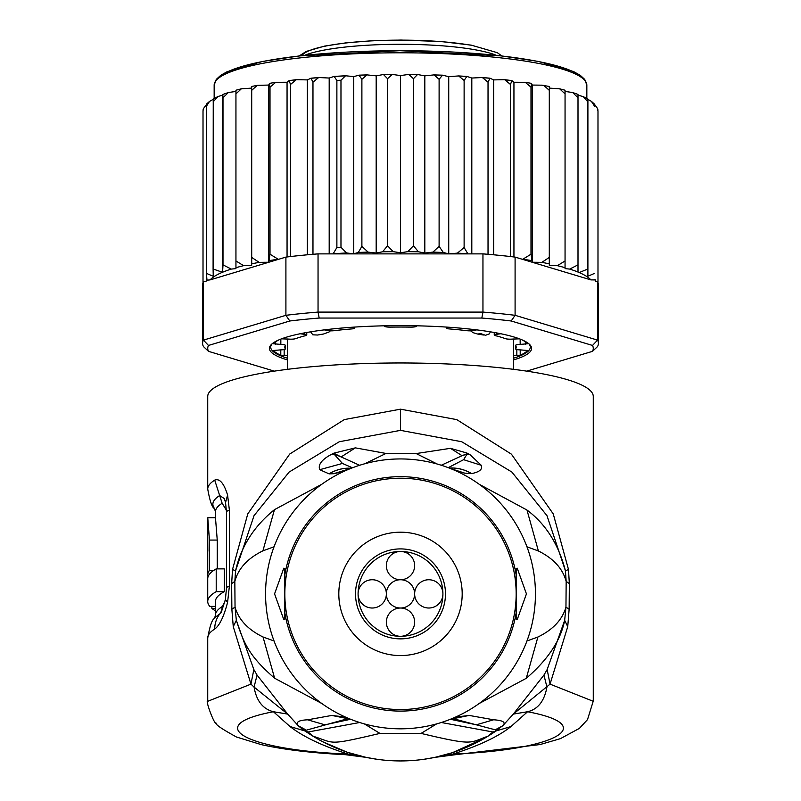<?xml version="1.0" encoding="UTF-8"?>
<svg xmlns="http://www.w3.org/2000/svg" width="801" height="801" viewBox="0 0 801 801"><rect width="100%" height="100%" fill="white"/><g stroke="black" fill="none" stroke-linecap="round" stroke-linejoin="round"><path stroke-width="1.2" d="M400.5 608.019A14.138 14.138 0 0 0 386.362 622.157A14.138 14.138 0 0 0 400.5 636.294A14.138 14.138 0 0 0 414.638 622.157A14.138 14.138 0 0 0 400.5 608.019A14.138 14.138 0 0 0 414.638 593.881A14.138 14.138 0 0 0 428.775 608.019A14.138 14.138 0 0 0 442.913 593.881A14.138 14.138 0 0 0 428.775 579.744A14.138 14.138 0 0 0 414.638 593.881A14.138 14.138 0 0 0 400.5 579.744A14.138 14.138 0 0 0 414.638 565.616A14.138 14.138 0 0 0 400.5 551.478A14.138 14.138 0 0 0 386.362 565.616A14.138 14.138 0 0 0 400.5 579.744A14.138 14.138 0 0 0 386.362 593.881A14.138 14.138 0 0 0 400.5 608.019M386.362 593.881A14.138 14.138 0 0 0 372.225 579.744A14.138 14.138 0 0 0 358.087 593.881A14.138 14.138 0 0 0 372.225 608.019A14.138 14.138 0 0 0 386.362 593.881M400.5 548.905A44.976 44.976 0 0 1 445.476 593.881A44.976 44.976 0 0 1 400.5 638.868A44.976 44.976 0 0 1 355.524 593.881A44.976 44.976 0 0 1 400.5 548.905M400.5 636.294A42.413 42.413 0 0 1 358.087 593.881A42.413 42.413 0 0 1 400.5 551.478A42.413 42.413 0 0 1 442.913 593.881A42.413 42.413 0 0 1 400.5 636.294M462.187 593.881A61.687 61.687 0 0 0 400.5 532.194A61.687 61.687 0 0 0 338.813 593.881A61.687 61.687 0 0 0 400.5 655.568A61.687 61.687 0 0 0 462.187 593.881M470.648 330.843L472.94 332.625L477.476 334.007L480.98 333.707L485.486 335.299L489.401 333.857L490.362 331.824M477.476 334.007A113.091 19.635 0 0 1 480.47 334.508A113.091 19.635 0 0 1 483.343 335.028M317.657 335.028A113.091 19.635 0 0 1 323.524 334.007L317.657 335.028L312.831 334.828L310.628 331.824M323.524 334.007L329.051 332.004L330.342 330.843M513.591 355.264L520.209 355.254A128.51 22.318 180 0 0 527.539 350.498L520.159 349.867A5.136 0.891 0 0 1 515.694 348.986A5.136 0.891 0 0 1 515.714 348.906A115.664 20.085 180 0 0 516.164 347.133A115.664 20.085 180 0 0 515.714 345.361A5.136 0.891 0 0 1 515.694 345.281A5.136 0.891 0 0 1 520.159 344.4L527.539 343.769A128.51 22.318 180 0 0 521.912 339.814M279.088 339.814A128.51 22.318 180 0 0 273.461 343.769L280.841 344.4A5.136 0.891 0 0 1 285.306 345.281A5.136 0.891 0 0 1 285.286 345.361A115.664 20.085 180 0 0 284.836 347.133A115.664 20.085 180 0 0 285.286 348.906A5.136 0.891 0 0 1 285.306 348.986A5.136 0.891 0 0 1 280.841 349.867L273.461 350.498A128.51 22.318 180 0 0 280.791 355.254L287.409 355.264M206.478 104.551L203.524 108.515L203.013 110.748L203.013 282.873A197.907 34.363 180 0 0 202.593 285.116L202.593 343.339A197.907 34.363 0 0 1 203.464 340.115L208.48 345.451L289.802 320.991L285.907 315.314A197.907 34.363 0 0 1 318.047 312.09L319.178 318.047L481.822 318.047L482.953 312.09A197.907 34.363 0 0 1 515.093 315.314L511.198 320.991L592.52 345.451L597.536 340.115A197.907 34.363 0 0 1 598.407 343.339L598.407 285.116A197.907 34.363 180 0 0 597.987 282.873A197.907 34.363 180 0 0 597.536 281.892L595.564 281.301L595.564 279.919L590.918 279.899L515.093 257.101L515.093 315.314L597.536 340.115L597.536 281.892M213.136 99.384L209.542 101.387L206.398 106.293L206.988 104.1M213.246 99.334L213.096 269.006L222.588 272.32L222.998 264.861L231.269 269.086L235.945 268.625L235.945 260.966L243.614 265.672L251.704 265.291L251.704 257.401L259.123 262.358L268.735 262.237L270.007 254.217L278.388 259.364L210.082 279.899A192.771 33.472 0 0 1 222.207 272.39M222.588 272.32L222.588 95.139L217.962 96.52L213.096 101.947M597.987 111.149L597.406 108.355L594.602 104.46L594.602 106.293L591.388 101.337L587.904 99.364L587.904 101.947L583.238 96.621L578.002 95.169L578.002 272.06L578.002 264.861L569.731 269.086A192.771 33.472 0 0 1 578.002 272.06L579.183 272.56A192.771 33.472 0 0 1 590.918 279.899M513.591 359.909A131.084 22.758 180 0 0 531.584 348.395A131.084 22.758 180 0 0 529.531 344.38A131.084 22.758 180 0 0 400.5 325.637A131.084 22.758 180 0 0 271.469 344.38A131.084 22.758 180 0 0 269.416 348.395A131.084 22.758 180 0 0 287.409 359.909M287.409 358.197A129.792 22.538 0 0 1 270.708 347.133A129.792 22.538 0 0 1 272.15 343.769M274.322 371.143L208.48 351.339L203.464 346.563A197.907 34.363 0 0 1 202.593 343.339M598.407 343.339A197.907 34.363 0 0 1 597.536 346.563L592.52 351.339L526.678 371.143M592.52 345.451A192.771 33.472 0 0 1 592.52 351.339M208.48 351.339A192.771 33.472 0 0 1 208.48 345.451M481.822 318.047A192.771 33.472 0 0 1 511.198 320.991M318.047 312.09L482.953 312.09L482.953 253.877L318.047 253.877L318.047 312.09M289.802 320.991A192.771 33.472 0 0 1 319.178 318.047M210.082 279.899L206.408 280.22L206.408 281.011L203.464 281.892L203.464 340.115L285.907 315.314L285.907 257.101L278.388 259.364M203.464 281.892A197.907 34.363 180 0 0 203.013 282.873M515.093 257.101A197.907 34.363 180 0 0 510.447 256.54A197.907 34.363 180 0 0 488.029 254.297A197.907 34.363 180 0 0 482.953 253.877M318.047 253.877A197.907 34.363 180 0 0 312.971 254.297A197.907 34.363 180 0 0 290.553 256.54A197.907 34.363 180 0 0 285.907 257.101M528.85 343.769A129.792 22.538 0 0 1 530.292 347.133A129.792 22.538 0 0 1 513.591 358.197M522.612 259.364L530.993 254.217L532.264 262.237L541.877 262.358L549.296 257.401L549.296 263.839L549.296 88.11L559.669 88.811L565.055 90.223L565.055 267.684L565.055 91.434L572.725 92.536L578.002 94.408M532.264 262.237L532.264 85.056L531.544 83.384L530.993 87.159L525.246 82.283L513.942 82.263L511.969 80.621L510.447 84.425L504.65 79.659L493.666 79.91L490.002 78.188L488.029 82.173L482.332 77.527L471.809 78.037L466.843 76.415L464.119 80.45L458.643 75.935L448.73 76.676L442.542 75.184L439.108 79.289L433.992 74.893L424.82 75.855L417.531 74.513L413.446 78.708L408.8 74.413L400.5 75.574L392.2 74.413L387.554 78.708L383.469 74.513L376.18 75.855L367.008 74.893L361.892 79.289L361.892 246.348L368.12 252.125L376.18 253.036L382.598 251.784L387.554 245.767L393.201 251.664L400.5 252.756L407.799 251.664L413.446 245.767L418.402 251.784L424.82 253.036L432.88 252.125L439.108 246.348L443.303 252.475L448.73 253.867L457.411 253.136L464.119 247.509L467.894 253.877M361.892 246.348L358.327 252.455A192.771 33.472 0 0 1 368.12 252.125M361.892 79.289L358.968 75.164L353.752 76.616L345.561 75.765L340.976 80.22L340.976 247.279L346.583 252.976L353.752 253.797L358.327 252.455M333.106 253.877L336.881 247.509L336.881 80.45L334.157 76.415L329.191 78.037L318.668 77.527L312.971 82.173L312.971 254.297M541.877 262.358A192.771 33.472 0 0 1 549.296 263.839L549.296 265.291L557.386 265.672L565.055 260.966M597.987 110.748L597.987 282.873M594.602 106.293L594.602 104.46M594.602 279.719L595.564 279.919M587.904 276.245L587.904 101.947L587.904 276.245L594.602 273.351M587.904 269.006L579.183 272.56M557.386 265.672A192.771 33.472 0 0 1 565.055 267.684L565.055 268.625L569.731 269.086M206.408 280.22L206.988 280.1L206.398 273.351L213.246 276.285L213.096 269.006M206.398 106.293L206.398 273.351M300.175 333.747L304.75 334.377A5.136 0.891 0 0 1 306.763 335.078A5.136 0.891 0 0 1 305.832 335.599A115.664 20.085 180 0 0 295.619 338.663A5.136 0.891 0 0 1 288.991 339.113L281.551 338.833M352.921 327.188L354.312 327.769A5.136 0.891 0 0 1 354.703 328.11A5.136 0.891 0 0 1 351.729 328.921A115.664 20.085 180 0 0 334.057 330.693A5.136 0.891 0 0 1 327.028 330.503L324.265 329.882M416.67 325.807L416.25 326.357A5.136 0.891 0 0 1 410.703 327.128A115.664 20.085 180 0 0 390.297 327.128A5.136 0.891 0 0 1 384.75 326.357L384.33 325.807M476.735 329.882L473.972 330.503A5.136 0.891 0 0 1 466.943 330.693A115.664 20.085 180 0 0 449.271 328.921A5.136 0.891 0 0 1 446.297 328.11A5.136 0.891 0 0 1 446.688 327.769L448.079 327.188M519.448 338.833L512.009 339.113A5.136 0.891 0 0 1 505.381 338.663A115.664 20.085 180 0 0 495.168 335.599A5.136 0.891 0 0 1 494.237 335.078A5.136 0.891 0 0 1 496.25 334.377L500.825 333.747M287.058 256.961L287.058 82.263L275.754 82.283L270.007 87.159L270.007 254.217M270.007 87.159L269.456 83.384L268.735 85.056L257.231 85.367L251.704 90.343L251.704 257.401M275.754 82.283L269.456 83.384M268.735 262.237L268.735 85.056M531.544 83.384L525.246 82.283M530.993 87.159L530.993 254.217M513.942 256.961L513.942 82.263M504.65 79.659L511.969 80.621M510.447 84.425L510.447 256.54M493.666 254.798L493.666 79.91M488.029 82.173L488.029 254.297M471.809 253.877L471.809 78.037M464.119 80.45L464.119 247.509M448.73 253.867L448.73 76.676M439.108 79.289L439.108 246.348M424.82 253.036L424.82 75.855M413.446 78.708L413.446 245.767M400.5 75.574L400.5 252.756M387.554 78.708L387.554 245.767M376.18 253.036L376.18 75.855M353.752 253.797L353.752 76.616M329.191 253.877L329.191 78.037M312.971 82.173L310.998 78.188L307.334 79.91L296.35 79.659L290.553 84.425L290.553 256.54M307.334 254.798L307.334 79.91M290.553 84.425L289.031 80.621L287.058 82.263M296.35 79.659L289.031 80.621M578.002 264.861L578.002 94.878M578.002 97.802L572.725 92.536M565.055 93.907L559.669 88.811M549.296 257.401L549.296 86.468L541.877 85.176L532.264 85.056M549.296 90.343L543.769 85.367M243.614 265.672A192.771 33.472 0 0 0 235.945 267.684L235.945 91.434L228.275 92.536L222.998 97.802L222.998 264.861M222.998 97.802L222.768 94.498L228.275 92.536M251.704 90.343L251.704 86.468L257.231 85.367M259.123 262.358A192.771 33.472 0 0 0 251.704 263.839L251.704 88.11L241.331 88.811L235.945 93.907L235.945 260.966M235.945 93.907L235.945 90.503M586.843 98.433L586.843 85.156A186.343 32.36 180 0 0 586.833 84.916A186.343 32.36 180 0 0 399.819 52.796A186.343 32.36 180 0 0 214.157 85.156L214.157 98.433M216.21 568.88L216.21 591.659A192.771 33.472 -0 0 0 207.729 601.481L207.729 578.702A192.771 33.472 180 0 1 216.21 568.88L224.29 568.88L224.29 591.659L216.21 591.659M207.94 575.789L207.94 577.131M207.749 537.381L207.839 551.008A192.771 33.472 180 0 0 207.729 552.119L207.729 574.898A192.771 33.472 0 0 1 209.451 570.442L209.451 540.064L207.759 517.766L207.729 537.04M208.46 575.789L207.799 575.789A192.771 33.472 0 0 1 207.729 574.898M215.439 606.387L209.812 606.387A192.771 33.472 -0 0 1 207.729 601.481M215.439 610.853A192.771 33.472 0 0 1 211.895 608.4L211.895 606.387M516.164 619.193L516.164 593.881A115.664 115.664 0 0 1 400.5 709.546A115.664 115.664 0 0 1 284.836 593.881A115.664 115.664 0 0 1 400.5 478.227A115.664 115.664 0 0 1 516.164 593.881L516.164 619.193L517.216 619.584L526.437 593.881L517.216 568.179L516.164 568.57L516.164 593.881L516.164 568.57M224.29 591.659A185.061 32.13 180 0 0 215.439 601.481L215.439 615.188A185.061 32.13 0 0 1 222.147 606.617L224.911 601.821M213.697 570.442L209.451 570.442M217.241 568.88L217.241 540.064L215.479 517.766L207.759 517.766M215.439 608.4L211.895 608.4M222.147 503.258A185.061 32.13 180 0 0 215.439 511.829L214.518 508.545A187.624 32.581 -0 0 1 219.664 495.549L222.147 503.258L226.463 510.317M467.083 454.057L463.619 459.684L467.083 454.057L462.077 455.699L466.763 453.797L466.853 453.016L469.897 454.567L467.083 454.057M449.271 468.064A38.558 37.897 -111.2 0 1 471.589 473.611C479.579 471.979 482.813 469.206 481.291 465.301L463.619 459.684L448.24 467.674M441.271 465.251L462.077 455.699L450.462 448.33L466.853 453.016M437.056 463.989L416.18 453.556L437.226 464.039M450.462 448.33L416.18 453.556L385.982 453.446L364.896 463.729M343.359 471.639L333.596 473.711L329.131 473.882L319.719 469.696C317.867 464.66 321.802 459.534 331.534 454.327L333.787 453.186L355.374 447.859L385.982 453.446L364.725 463.779M333.787 453.186L341.126 456.94L333.957 454.007L342.438 463.449L333.957 454.007L331.534 454.327M355.374 447.859L341.126 456.94L359.619 465.291M352.46 467.784L342.438 463.449L319.719 469.696M284.836 595.543L284.836 619.193L283.784 619.584L274.563 593.881L283.784 568.179L284.836 568.57L284.836 595.543M284.836 619.193L284.836 568.57M495.148 731.483L492.975 732.004L495.489 731.273L494.127 732.244A167.069 167.069 0 0 1 306.843 732.224L305.511 731.273L308.035 732.014L305.351 731.163M593.271 701.306L550.047 684.134L513.331 714.091L527.569 711.739C537.942 709.285 544.4 701.065 546.933 687.078L543.939 675.083L513.331 714.091L502.678 725.816L487.839 736.229L492.975 732.004L441.321 722.502M305.852 731.473L313.181 736.239L308.035 732.014L359.679 722.502M313.181 736.239C335.449 743.308 326.488 745.881 379.944 733.416L421.066 733.416L436.625 723.894M379.944 733.416L364.365 723.894M487.839 736.229C468.755 743.018 474.352 745.981 421.066 733.416M494.127 732.244L491.013 734.307M221.086 612.685L219.664 614.097A187.624 32.581 180 0 0 214.518 618.472L215.439 615.188M214.518 508.545C212.155 507.744 209.892 501.246 207.729 489.051A192.771 33.472 -0 0 1 214.708 480.119L219.664 495.549L224.29 498.572L225.542 502.557L226.493 512.159A25.702 4.466 180 0 1 229.386 510.107L229.386 586.082L227.584 602.362C223.799 616.78 219.514 625.671 214.708 629.045A25.702 24.39 -122.1 0 1 219.664 614.097A12.856 12.195 57.9 0 0 222.137 607.148L222.147 606.617M471.589 473.611L471.509 473.631A38.558 37.897 -111.2 0 0 449.311 468.084M481.291 465.301L469.897 454.567M329.041 473.862A38.558 37.867 -70.6 0 1 351.299 468.235M329.131 473.882A38.558 37.867 -70.6 0 1 351.259 468.255M333.596 473.711L350.738 468.455M471.509 473.631L464.67 473.121L449.952 468.335M464.67 473.121L457.311 471.489M265.562 593.881A134.938 134.938 0 0 0 400.5 728.82A134.938 134.938 0 0 0 535.438 593.881A134.938 134.938 0 0 0 400.5 458.943A134.938 134.938 0 0 0 265.562 593.881M316.605 738.362L302.057 728.88L305.031 730.542L347.724 718.687M377.301 759.328L366.107 757.376L347.374 752.279M346.963 752.139L322.853 741.806M322.623 741.686L316.816 738.482M400.5 760.95L412.195 760.539M423.699 759.328L434.893 757.376L452.124 752.77M490.763 734.467L485.426 737.761M485.256 737.851L452.535 752.64M526.948 546.783L538.392 550.978C553.511 558.477 562.773 568.63 566.167 581.426L565.957 607.128C562.352 619.704 552.99 629.676 537.892 637.025L526.948 640.98M567.739 626.642L564.665 620.334L547.153 669.546L550.047 684.134L567.739 626.642L569.141 609.291L569.341 583.579L568.49 569.491L565.446 570.853C558.597 544.33 545.781 524.054 526.978 510.037L479.188 484.265M568.49 569.491L553.261 513.932L511.428 454.177L456.77 419.624L400.5 409.171L344.34 419.584L289.712 454.047L247.779 513.862L232.51 569.491L235.554 570.853L254.027 515.654L289.141 472.049L339.304 441.731L400.5 430.367L461.706 441.731L511.859 472.049L546.973 515.654L565.446 570.853L566.167 581.426L569.341 583.579M569.141 609.291L565.957 607.128L564.665 620.334C560.75 640.309 547.944 659.644 526.257 678.327L479.168 703.518M453.076 754.031L455.419 754.702L434.893 757.376L453.076 754.031C479.208 745.621 498.512 736.459 510.978 726.537L527.569 711.739C601.941 725.776 552.53 750.347 453.076 754.031M214.708 480.119C219.634 478.217 223.92 483.193 227.584 495.058L229.386 510.107M364.665 757.065L347.924 754.031L345.581 754.702L366.047 757.356M455.419 754.702L540.084 744.55L560.44 738.642L579.413 728.369L587.513 719.598L593.271 701.065L593.271 396.455A192.771 33.472 180 0 0 400.5 362.973A192.771 33.472 180 0 0 207.729 396.455L207.729 489.051M232.51 569.491L231.659 583.579L231.859 609.291L233.261 626.642L250.953 684.134L207.729 701.306M233.261 626.642L236.335 620.334L235.043 607.128L234.833 581.426L235.554 570.853C240.991 546.652 253.947 526.257 274.453 509.676L321.892 484.204M498.933 728.89L495.979 730.542L495.228 729.801L476.285 724.815L450.382 719.268M453.276 718.687L476.285 724.815L493.616 719.789C503.178 720.399 506.192 722.412 502.678 725.816L495.228 729.801M350.618 719.268L324.946 724.825L307.624 719.819L331.814 715.433L348.024 718.717M305.211 731.053L290.022 726.537C303.299 736.82 322.603 745.991 347.924 754.031C248.49 750.347 199.069 725.776 273.431 711.739C262.858 709.035 256.41 700.815 254.067 687.078L287.669 714.091L257.061 675.083L254.067 687.078L250.953 684.134L253.847 669.546L257.061 675.083M290.022 726.537L273.431 711.739L287.669 714.091L298.373 725.846C295.419 722.212 298.503 720.199 307.624 719.819M302.057 728.88L298.373 725.846L305.772 729.821M274.052 640.98L263.028 636.985C247.97 629.636 238.648 619.684 235.043 607.128L231.859 609.291M231.659 583.579L234.833 581.426C238.247 568.54 247.609 558.337 262.908 550.838L274.052 546.783M455.499 717.105L469.186 715.433L452.976 718.717M469.186 715.433L493.616 719.789M331.814 715.433L345.491 717.105M253.847 669.546L236.335 620.334C244.305 645.035 249.992 656.72 274.623 678.227L321.882 703.548M543.939 675.083L547.153 669.546M304.59 55.349A104.09 18.073 0 0 1 400.5 44.295A104.09 18.073 0 0 1 473.982 49.572A104.09 18.073 0 0 1 496.41 55.349M470.357 45.136A98.954 17.181 180 0 0 367.088 41.141A98.954 17.181 180 0 0 302.027 55.629M515.714 348.906L515.714 345.361M285.286 345.361L285.286 348.906M269.456 260.565A192.771 33.472 0 0 1 277.436 259.354M523.564 259.354A192.771 33.472 0 0 1 531.544 260.565M457.411 253.136A192.771 33.472 0 0 1 467.464 253.727M432.88 252.125A192.771 33.472 0 0 1 443.303 252.475M407.799 251.664A192.771 33.472 0 0 1 418.402 251.784M382.598 251.784A192.771 33.472 0 0 1 393.201 251.664M333.536 253.727A192.771 33.472 0 0 1 346.583 252.976M336.881 247.509A197.907 34.363 0 0 1 340.976 247.279M340.976 80.22A197.907 34.363 180 0 0 336.881 80.45M222.608 272.23A192.771 33.472 0 0 1 231.269 269.086M511.338 80.551A192.771 33.472 180 0 0 506.112 79.93M489.541 78.248A192.771 33.472 180 0 0 483.644 77.737M466.242 76.465A192.771 33.472 180 0 0 459.834 76.085M441.822 75.244A192.771 33.472 180 0 0 435.063 75.004M416.68 74.583A192.771 33.472 180 0 0 409.752 74.503M391.248 74.503A192.771 33.472 180 0 0 384.32 74.583M365.937 75.004A192.771 33.472 180 0 0 359.579 75.224M344.58 75.905A192.771 33.472 180 0 0 334.758 76.465M317.356 77.737A192.771 33.472 180 0 0 311.459 78.248M294.888 79.93A192.771 33.472 180 0 0 289.662 80.551M520.209 349.867L520.209 355.254M516.835 355.504L516.835 349.546M284.165 349.546L284.165 355.504M280.791 349.867L280.791 355.254M285.286 345.201L285.306 348.986M280.841 344.4L280.841 339.103M275.664 341.837L275.664 344.28M304.75 334.377L304.75 332.856M354.312 327.769L354.312 327.098M446.688 327.098L446.688 327.769M496.25 332.856L496.25 334.377M525.336 344.28L525.336 341.837M520.159 339.103L520.159 344.4M515.694 348.986L515.714 345.201M582.517 78.218A183.769 31.91 180 0 0 400.5 50.713A183.769 31.91 180 0 0 218.483 78.218M217.241 540.064L209.451 540.064M516.164 612.785A117.196 117.196 0 0 1 284.836 612.785M284.836 574.978A117.196 117.196 0 0 1 516.164 574.978M510.978 726.537L495.789 731.053M538.392 550.978L526.978 510.037M400.5 409.171L400.5 430.367M214.708 629.045A192.771 33.472 180 0 0 207.729 637.966C209.902 625.771 212.155 619.273 214.518 618.472M227.584 602.362L225.401 599.528L221.176 612.565M229.386 586.082A25.702 4.466 180 0 0 226.493 588.144L225.391 599.528M227.584 495.058L225.542 502.557M262.908 550.838L274.453 509.676M537.892 637.025L526.257 678.327M263.028 636.985L274.623 678.227M299.234 55.94L306.222 51.434L324.555 46.108L345.672 42.894L370.863 40.831L401.021 40.05L440.92 41.532L471.228 45.136L497.341 52.696L501.766 55.94M513.591 369.341L513.591 338.993M287.409 369.341L287.409 338.993M214.157 85.156L216.26 79.419L220.826 75.244L227.204 71.679L262.287 61.507L299.344 55.92L399.919 50.673L501.005 55.85L538.252 61.417L573.476 71.529L580.204 75.274L584.74 79.429L586.843 85.156M203.013 109.967L203.524 108.515M206.668 103.91L209.542 101.387M213.176 98.994L217.962 96.52M583.238 96.621L587.904 99.044M591.388 101.337L594.602 104.2M597.406 108.355L597.987 109.967M482.332 77.527L490.002 78.188M458.643 75.935L466.843 76.415M433.992 74.893L442.542 75.184M408.8 74.413L417.531 74.513M392.2 74.413L383.469 74.513M367.008 74.893L358.968 75.164M345.561 75.765L334.157 76.415M318.668 77.527L310.998 78.188M241.331 88.811L235.945 90.223M306.763 335.078L306.763 332.485M354.703 328.11L354.703 327.068M446.297 327.068L446.297 328.11M494.237 332.485L494.237 335.078M215.439 517.766L215.439 511.829M306.843 732.224L304.871 730.872M495.338 731.423L496.129 730.872M226.493 588.144L226.493 512.159M207.729 637.966L207.729 701.055C204.926 699.253 214.548 725.566 216.24 723.203C215.229 724.464 221.967 729.06 236.475 737.01L261.116 744.59C283.954 749.676 312.11 753.05 345.581 754.702M348.555 718.537L346.963 718.607L349.967 718.998M451.033 718.998L454.037 718.607L452.445 718.537"/></g></svg>
